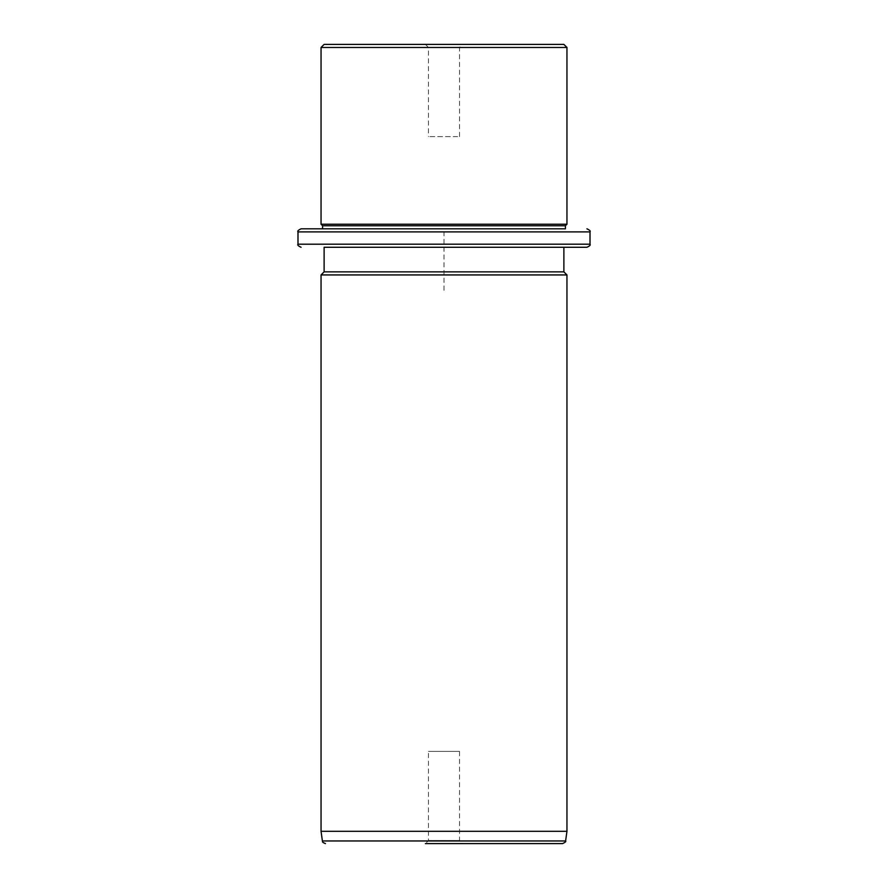 <?xml version="1.0" encoding="UTF-8"?>
<svg xmlns="http://www.w3.org/2000/svg" width="888" height="888" viewBox="0 0 888 888"><rect width="100%" height="100%" fill="white"/><g stroke="black" fill="none" stroke-linecap="round" stroke-linejoin="round"><path stroke-width="0.67" stroke-dasharray="4.44 3.33" d="M457.631 136.619L428.471 136.619L457.631 136.619M459.529 136.619L459.529 47.475L428.471 47.475L459.529 47.475L462.604 44.4L425.396 44.4L462.604 44.4M563.88 44.4L324.12 44.4M321.045 47.475L566.955 47.475M566.955 224.22L321.045 224.22M565.412 225.752L322.588 225.752M322.588 228.827L337.451 228.827M563.88 247.275L324.12 247.275M563.88 271.861L324.12 271.861M321.045 274.936L566.955 274.936M566.955 831.301L321.045 831.301M562.559 843.6L548.04 843.6M459.529 751.381L428.471 751.381L459.529 751.381L459.529 840.525L428.471 840.525L459.529 840.525L462.604 843.6L427.672 843.6M462.604 843.6L425.396 843.6L428.471 840.525L428.471 751.381M444 290.309L444 228.827L505.472 228.827M590.009 231.901L297.991 231.901M590.009 244.2L297.991 244.2M565.601 840.958L322.399 840.958M425.396 44.4L428.471 47.475L428.471 136.619"/><path stroke-width="1.33" d="M338.794 44.4L563.88 44.4L566.955 47.475L321.045 47.475L324.12 44.4L338.794 44.4M297.991 231.901L590.009 231.901L590.009 244.2L297.991 244.2L297.991 231.901C297.214 231.158 298.235 230.136 301.065 228.827L322.588 228.827L322.588 225.752L321.045 224.22L566.955 224.22L566.955 47.475M322.588 225.752L565.412 225.752L566.955 224.22M337.451 228.827L565.412 228.827L565.412 225.752M301.065 228.827L565.412 228.827M324.12 271.861L324.12 247.275L586.935 247.275L563.88 247.275L563.88 271.861L566.955 274.936L321.045 274.936L324.12 271.861L563.88 271.861M566.955 831.301L565.601 840.958L322.399 840.958L321.045 831.301L566.955 831.301L566.955 274.936M425.396 843.6L562.559 843.6C565.323 842.324 566.333 841.436 565.601 840.958M548.04 843.6L427.672 843.6M321.045 224.22L321.045 47.475M590.009 231.901C590.786 231.158 589.765 230.136 586.935 228.827M297.991 244.2C297.214 244.944 298.235 245.976 301.065 247.275M590.009 244.2C590.786 244.944 589.765 245.976 586.935 247.275M321.045 831.301L321.045 274.936M322.399 840.958C323.421 841.835 320.679 841.613 325.441 843.6"/></g></svg>
